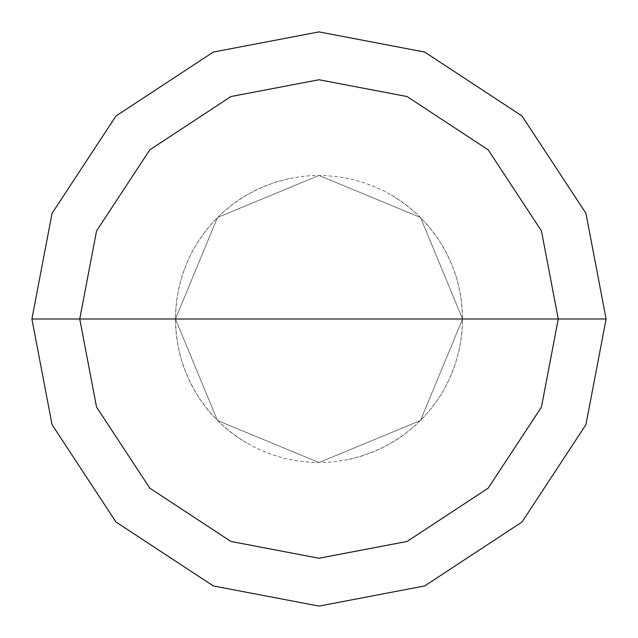 <?xml version="1.0" encoding="UTF-8"?>
<svg xmlns="http://www.w3.org/2000/svg" width="638" height="638" viewBox="0 0 638 638"><rect width="100%" height="100%" fill="white"/><g stroke="black" fill="none" stroke-linecap="round" stroke-linejoin="round"><path stroke-width="0.48" stroke-dasharray="3.19 2.39" d="M462.55 319L420.506 420.506L319 462.55L217.494 420.506L175.45 319L462.55 319L420.506 217.494L319 175.45L217.494 217.494L175.45 319L462.55 319L420.506 217.494L319 175.45L217.494 217.494L175.45 319L217.494 217.494L319 175.45L420.506 217.494L462.55 319L175.45 319L217.494 217.494L319 175.45L420.506 217.494L462.55 319L175.45 319L217.494 420.506L319 462.55L420.506 420.506L462.55 319L420.506 420.506L319 462.55L217.494 420.506L175.45 319L217.494 420.506L319 462.55L420.506 420.506L462.55 319L420.506 217.494L319 175.45L217.494 217.494L175.45 319L462.55 319L420.506 217.494L319 175.45L217.494 217.494L175.45 319L217.494 217.494L319 175.45L420.506 217.494L462.55 319L420.506 217.494L319 175.45L217.494 217.494L175.45 319L217.494 217.494L319 175.45L420.506 217.494L462.55 319L606.1 319L585.939 213.323L522.012 115.988L424.677 52.061L319 31.9L213.323 52.061L115.988 115.988L52.061 213.323L31.9 319L175.45 319L217.494 217.494L319 175.45L420.506 217.494L462.55 319L175.45 319L217.494 420.506L319 462.55L420.506 420.506L462.55 319L420.506 420.506L319 462.55L217.494 420.506L175.45 319L217.494 420.506L319 462.55L420.506 420.506L462.55 319L420.506 420.506L319 462.55L217.494 420.506L175.45 319L217.494 420.506L319 462.55L420.506 420.506L462.55 319L420.506 420.506L319 462.55L217.494 420.506L175.45 319L31.9 319L52.061 213.323L115.988 115.988L213.323 52.061L319 31.9L424.677 52.061L522.012 115.988L585.939 213.323L606.1 319L462.55 319M31.9 319L52.061 424.677L115.988 522.012L213.323 585.939L319 606.1L424.677 585.939L522.012 522.012L585.939 424.677L606.1 319L585.939 424.677L522.012 522.012L424.677 585.939L319 606.1L213.323 585.939L115.988 522.012L52.061 424.677L31.9 319M348.946 459.392L361.722 456.042L374.139 451.537L382.17 447.908L393.75 441.552L404.699 434.159L414.923 425.793L424.334 416.526L432.859 406.43L440.411 395.592L444.877 388L450.691 376.133L455.388 363.78L458.921 351.052L461.282 338.052L462.43 324.894L462.367 311.687L461.083 298.536L458.602 285.561L456.29 277.059L451.848 264.618L446.289 252.632L439.646 241.212L434.645 233.955L426.344 223.683L417.124 214.224L407.076 205.643L396.278 198.027L384.834 191.432L372.823 185.921L360.366 181.535L351.857 179.262L338.866 176.83L325.715 175.609L312.5 175.594L303.72 176.263L290.665 178.273L277.841 181.479L265.376 185.841L253.358 191.336L241.906 197.908L234.617 202.868L224.297 211.114L214.783 220.277L206.146 230.278L198.474 241.028L193.912 248.573L187.971 260.368L183.138 272.665L179.453 285.346L176.949 298.321L175.944 307.069L175.458 320.276L176.184 333.467L178.114 346.538L181.24 359.369L183.975 367.743L189.031 379.953L195.188 391.644L199.877 399.101L207.741 409.708L216.553 419.557L226.235 428.545L236.698 436.615L247.855 443.681M289.054 178.608L276.278 181.958L263.861 186.463L255.83 190.092L244.25 196.448L233.301 203.841L223.077 212.207L213.666 221.474L205.141 231.57L197.589 242.408L193.123 250L187.309 261.867L182.612 274.22L179.079 286.948L176.718 299.948L175.57 313.106L175.633 326.313L176.917 339.464L179.398 352.439L181.71 360.941L186.152 373.382L191.711 385.368L198.354 396.788L203.355 404.045L211.656 414.317L220.876 423.776L230.924 432.357L241.722 439.973L253.166 446.568L265.177 452.079L277.634 456.465L286.143 458.738L299.134 461.17L312.285 462.39L325.5 462.406L334.28 461.737L347.335 459.727L360.159 456.521L372.624 452.159L384.642 446.664L396.094 440.092L403.383 435.132L413.703 426.886L423.217 417.723L431.854 407.722L439.526 396.972L444.088 389.427L450.029 377.632L454.862 365.335L458.547 352.654L461.051 339.679L462.056 330.931L462.542 317.724L461.816 304.533L459.886 291.462L456.76 278.631L454.025 270.257L448.969 258.047L442.812 246.356L438.123 238.899L430.259 228.292L421.447 218.443L411.765 209.455L401.302 201.385L390.145 194.319"/><path stroke-width="0.96" d="M558.25 319L541.455 407.068L488.174 488.174L407.068 541.455L319 558.25L230.932 541.455L149.826 488.174L96.545 407.068L79.75 319L558.25 319L541.455 230.932L488.174 149.826L407.068 96.545L319 79.75L230.932 96.545L149.826 149.826L96.545 230.932L79.75 319L31.9 319L52.061 213.323L115.988 115.988L213.323 52.061L319 31.9L424.677 52.061L522.012 115.988L585.939 213.323L606.1 319L585.939 213.323L522.012 115.988L424.677 52.061L319 31.9L213.323 52.061L115.988 115.988L52.061 213.323L31.9 319L52.061 424.677L115.988 522.012L213.323 585.939L319 606.1L424.677 585.939L522.012 522.012L585.939 424.677L606.1 319L79.75 319L96.545 230.932L149.826 149.826L230.932 96.545L319 79.75L407.068 96.545L488.174 149.826L541.455 230.932L558.25 319L606.1 319L585.939 424.677L522.012 522.012L424.677 585.939L319 606.1L213.323 585.939L115.988 522.012L52.061 424.677L31.9 319L79.75 319L96.545 407.068L149.826 488.174L230.932 541.455L319 558.25L407.068 541.455L488.174 488.174L541.455 407.068L558.25 319"/></g></svg>
